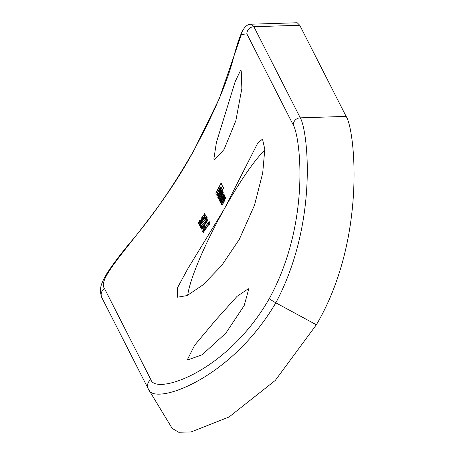 <?xml version="1.0" encoding="UTF-8"?>
<svg xmlns="http://www.w3.org/2000/svg" width="455" height="455" viewBox="0 0 455 455"><rect width="100%" height="100%" fill="white"/><g stroke="black" fill="none" stroke-linecap="round" stroke-linejoin="round"><path stroke-width="0.68" d="M248.697 289.198L244.193 305.538L225.896 333.077L202.139 354.792L187.898 359.86L187.517 359.376L194.649 345.231L215.733 320.064L237.083 296.33L248.345 288.743L248.697 289.198M241.235 70.826L241.855 88.48L235.849 120.7L224.036 149.49L214.567 159.819L213.833 159.148L216.415 142.398L235.167 81.672L240.627 70.195L241.235 70.826M187.699 295.301A89.749 13.895 118.2 0 1 224.048 209.408L257.661 143.245L262.512 139.082L264.81 149.24L262.706 173.036L254.504 205.182L239.302 239.381L221.648 265.583L203.01 284.858L187.124 295.574L177.558 297.206L177.274 288.157L187.756 268.837L224.048 209.408A89.749 13.895 118.2 0 1 264.827 150.127M150.889 379.692C155.269 395.293 226.687 373.146 269.377 298.474C311.305 221.739 300.112 136.125 293.242 124.977L246.86 33.852L241.366 34.535L219.316 98.581L193.966 150.315C152.436 227.261 94.39 275.679 104.508 288.567L150.889 379.692A7.178 7.053 153 0 0 148.285 388.894L148.762 389.747M199.154 224.815L199.051 224.764C199.745 224.639 201.002 223.223 202.828 220.51L205.836 214.879C205.171 215.05 203.948 216.495 202.168 219.219L199.097 224.804M207.355 217.865L204.932 220.402L206.706 218.832L205.632 221.164L200.393 226.817L201.047 228.109A304.423 299.032 153 0 0 201.73 227.153L201.275 226.271L205.774 221.261L207.298 217.814M207.065 219.003L206.667 218.792L207.059 219.02M204.073 226.636L204.443 227.363A304.423 299.032 153 0 0 205.114 226.402L204.739 225.674A304.423 299.032 -27 0 1 204.073 226.636L204.716 226.977M208.993 223.883A304.423 299.032 -27 0 1 203.186 232.306L203.271 232.477A304.423 299.032 153 0 0 209.078 224.053L209.289 224.469A304.423 299.032 153 0 0 209.931 223.49L209.425 222.495A304.423 299.032 -27 0 1 208.777 223.468L209.499 224.15M220.686 187.517L219.691 188.342L218.303 190.617L216.603 195.053L218.042 193.694L218.19 193.125L217.086 194.143L218.298 190.958L218.929 192.203L220.209 189.519L220.624 187.46M221.841 189.786L219.469 192.823L217.757 197.322L218.815 196.509A304.423 299.032 -27 0 1 218.121 197.766L218.207 197.936A304.423 299.032 153 0 0 223.684 187.682L223.593 187.511A304.423 299.032 -27 0 1 221.312 191.896L221.778 189.729M224.014 194.057L221.642 197.095L219.93 201.593L220.988 200.78A304.423 299.032 -27 0 1 220.294 202.031L220.379 202.202A304.423 299.032 153 0 0 224.321 194.922L224.235 194.751A304.423 299.032 -27 0 1 223.519 196.105L223.951 194.001M225.765 197.493L224.73 198.414A304.423 299.032 153 0 0 225.424 197.095L225.339 196.924A304.423 299.032 -27 0 1 221.397 204.204L221.483 204.375A304.423 299.032 153 0 0 222.933 201.753L225.276 198.363L223.809 201.844A304.423 299.032 -27 0 1 221.932 205.256L222.017 205.427A304.423 299.032 153 0 0 224.059 201.719L225.708 197.447M225.236 198.329L225.578 198.528M224.946 195.883L223.911 196.805A304.423 299.032 153 0 0 224.605 195.485L224.52 195.309A304.423 299.032 -27 0 1 220.578 202.594L220.664 202.765A304.423 299.032 153 0 0 222.114 200.143L224.457 196.753L222.99 200.234A304.423 299.032 -27 0 1 221.113 203.647L221.198 203.817A304.423 299.032 153 0 0 223.234 200.109L224.884 195.838M224.417 196.719L224.759 196.918M223.229 192.516L222.034 193.773L222.745 191.561L221.761 192.488A304.423 299.032 153 0 0 222.432 191.214L222.347 191.043A304.423 299.032 -27 0 1 218.406 198.323L218.491 198.494A304.423 299.032 153 0 0 220.174 195.445L222.256 192.431L220.92 195.587A304.423 299.032 -27 0 1 218.889 199.279L218.974 199.449A304.423 299.032 153 0 0 220.533 196.628L222.74 193.386L221.534 196.293A304.423 299.032 -27 0 1 219.373 200.228L219.458 200.399A304.423 299.032 153 0 0 221.619 196.469L223.183 192.476M222.216 192.408L222.546 192.59L222.222 192.402M223.035 193.529L222.705 193.352L223.03 193.54M222.745 191.561L222.404 191.646L222.751 191.834M217.2 195.957L217.285 196.128A304.423 299.032 153 0 0 222.762 185.873L222.677 185.703A304.423 299.032 -27 0 1 217.2 195.957L217.342 196.031M215.721 193.051L215.806 193.221A304.423 299.032 153 0 0 218.457 188.381L218.844 189.138A304.423 299.032 153 0 0 219.39 188.108L219.003 187.352A304.423 299.032 153 0 0 220.624 184.264L221.005 185.02A304.423 299.032 153 0 0 221.539 183.985L221.067 183.058A304.423 299.032 -27 0 1 215.721 193.051L215.863 193.13M202.549 231.476L204.5 229.439L207.634 223.422L208.572 222.501L207.952 224.087L208.418 223.661L209.226 221.545L207.52 223.291L204.426 229.252L203.118 230.463L204.005 228.49L203.59 228.802L202.492 231.464M208.538 222.467L208.908 222.677L208.538 222.467M208.077 219.293L206.178 221.17L204.966 223.445L202.998 225.64L201.292 229.161L202.276 228.649L203.709 226.857L205.245 223.996L206.718 222.29L208.02 219.247M206.61 216.404L204.187 218.94L205.961 217.371L204.886 219.702L199.648 225.35L200.302 226.647A304.423 299.032 153 0 0 200.985 225.691L200.53 224.804L205.029 219.793L206.553 216.352M205.922 217.331L206.314 217.558L205.922 217.325M198.443 223.348L200.951 220.647L202.515 216.927L204.238 214.544L204.568 215.192A304.423 299.032 153 0 0 205.211 214.22L204.813 213.44L201.537 217.968L202.083 217.905L200.888 220.436L198.977 222.324L199.859 220.055L198.352 223.331M201.537 217.968L202.458 218.11M251.302 24.195L297.2 22.75L299.748 25.27L346.13 116.395C354.9 129.027 367.026 238.835 316.361 324.773L275.286 380.42L229.024 417.013L190.998 431.971L178.707 432.25L172.2 428.422L148.785 389.787M193.966 150.315L193.949 150.173C214.254 112.698 227.477 81.735 233.614 57.262C241.059 29.723 244.727 24.411 251.285 24.195L253.89 26.714L300.272 117.839C307.648 129.829 318.847 221.778 275.832 302.814L316.361 324.773M269.377 298.474C270.043 299.333 272.192 300.783 275.832 302.814C230.008 380.738 153.392 405.837 148.535 389.343M223.877 195.121L223.496 194.911L222.279 198.42L220.43 200.712L221.721 197.271L223.542 194.962L223.871 195.138M220.863 200.939L220.527 200.763M221.699 190.844L221.323 190.639L220.106 194.149L218.258 196.441L219.549 193L221.369 190.69L221.693 190.861M217.547 194.387L217.194 194.2M219.327 191.14L218.787 190.082L220.214 188.427L219.452 191.202L218.303 190.617M219.299 191.498L218.298 190.958M220.55 188.58L220.174 188.376L220.544 188.597M221.227 184.588L220.624 184.264M219.071 188.711L218.457 188.381M209.641 223.928L208.777 223.468M209.436 224.247L209.078 224.053M205.541 223.752L204.966 223.445M207.787 220.425L207.389 220.209L206.655 222.091L205.398 223.291L206.257 221.352L207.429 220.254L207.776 220.442M205.779 223.513L205.398 223.291M205.791 223.502L205.478 223.337M204.693 224.218L203.612 226.704L201.975 228.211L203.066 225.839L204.744 224.264L205.08 224.446M202.429 228.484L201.975 228.211M202.447 228.467L202.1 228.279M201.531 227.432L200.393 226.817M200.786 225.964L199.648 225.35M202.259 219.384L205.194 215.863L202.742 220.334L199.739 223.814L202.259 219.384M205.16 215.835L205.524 216.04L205.16 215.829M204.801 214.845L204.238 214.544M299.748 25.27L253.89 26.714A7.178 7.053 153 0 0 246.86 33.852M293.242 124.977A7.178 7.053 153 0 1 300.272 117.839L346.13 116.395M104.508 288.567A7.178 7.053 153 0 0 101.903 297.769L148.285 388.894M225.242 198.323L225.589 198.511M224.423 196.714L224.764 196.901M220.482 200.757L220.851 200.956M217.132 194.194L217.53 194.404M204.699 224.213L205.086 224.423M202.031 217.854L202.469 218.087M193.949 150.167C173.531 186.158 151.947 217.353 129.197 243.755C119.432 255.608 111.964 265.566 106.8 273.637L103.131 280.405C102.398 282.606 98.394 288.442 101.903 297.769"/></g></svg>
